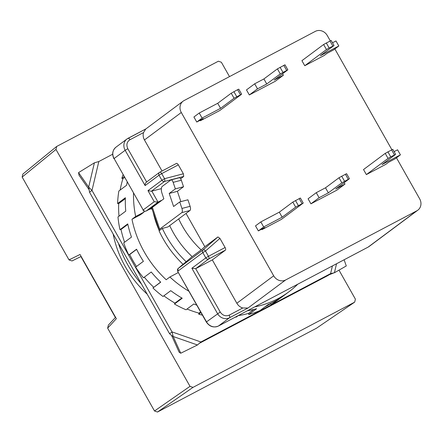 <?xml version="1.0" encoding="UTF-8"?>
<svg xmlns="http://www.w3.org/2000/svg" width="443" height="443" viewBox="0 0 443 443"><rect width="100%" height="100%" fill="white"/><g stroke="black" fill="none" stroke-linecap="round" stroke-linejoin="round"><path stroke-width="0.66" d="M153.123 212.214A92.831 83.367 53.3 0 0 159.281 230.698M118.447 243.351A100.954 90.66 53.3 0 0 141.455 284.018M147.209 294.191A100.954 90.66 -126.7 0 1 113.159 234.009M229.496 76.611L221.367 62.247L218.377 61.206L56.687 146.45L55.979 149.441L190.008 386.335L192.998 387.376L354.688 302.132L355.397 299.141L338.989 270.141M354.688 302.132L316.474 328.213L157.492 412.029L192.998 387.376M56.687 146.45L22.859 174.06L22.15 177.05L55.979 149.441M190.008 386.335L154.507 410.988L107.632 328.141L116.354 318.689L80.028 254.481L69.019 259.897L22.15 177.05M157.492 412.029L154.507 410.988M81.141 256.458L72.015 260.949L69.019 259.897M107.632 328.141L108.397 325.073L115.568 317.299M115.385 317.498L80.914 256.569M151.667 208.675A98.634 88.578 53.3 0 0 151.755 209.102L152.01 208.913M178.69 218.908A90.51 81.279 53.3 0 0 201.161 249.913L204.843 246.696L217.945 236.933L203.16 249.846L178.191 268.458A2.32 1.019 -131.1 0 0 178.164 268.48L192.157 256.624A90.51 81.279 -126.7 0 1 169.686 225.62M151.755 209.102L152.049 209.024M159.081 229.923L151.766 208.177A9.281 1.395 161.4 0 1 152.386 207.352L163.844 198.813L162.016 193.375A5.803 2.398 75.4 0 1 162.238 186.414L170.832 180.008A3.483 1.44 75.4 0 1 171.048 179.902A3.483 1.44 75.4 0 1 173.158 182.355L175.35 188.879L169.209 193.453L173.601 206.504L179.742 201.925L181.935 208.448A3.483 1.44 75.4 0 1 181.807 212.629L159.701 229.097A9.281 1.395 161.4 0 0 159.081 229.923A9.281 1.395 161.4 0 0 159.934 230.205L159.076 230.847A98.634 88.578 53.3 0 0 182.992 264.261M159.934 230.205L162.348 228.411L167.88 226.966L189.981 210.491A3.483 1.44 -104.6 0 0 190.113 206.316L187.921 199.793L179.742 201.925M162.348 228.411A98.634 88.578 53.3 0 0 186.237 261.791M180.86 201.637L177.388 191.321L183.529 186.747L181.337 180.218A3.483 1.44 -104.6 0 0 179.227 177.765L171.048 179.902M161.352 188.629L151.356 191.243L147.973 190.64L161.894 180.268A2.32 2.082 53.3 0 0 164.475 181.469L183.723 176.447L180.639 178.739M175.35 188.879L183.529 186.747M177.388 191.321L169.209 193.453M151.877 208.515L149.186 209.412L161.8 200.336M201.161 249.913L192.157 256.624M217.945 236.933L219.927 238.384L225.099 247.521A2.32 1.013 62.2 0 1 225.421 250.145L212.319 259.908L195.69 268.679L191.88 268.248L205.801 257.876A2.32 2.082 53.3 0 0 208.791 258.917L225.421 250.145M219.927 238.384L205.48 251.009A2.32 1.019 -131.1 0 0 203.16 249.846A2.32 2.082 53.3 0 0 202.811 252.593L205.801 257.876L208.465 256.292A2.32 1.013 -117.8 0 1 208.791 258.917L195.69 268.679L220.215 312.027C222.613 315.488 225.598 316.529 229.181 315.15L242.77 307.985A9.281 8.334 -126.7 0 1 236.844 303.256L212.319 259.908M162.027 171.015L144.451 139.949L181.292 112.494L273.685 275.801A9.281 8.334 53.3 0 0 285.641 279.97L247.98 308.035L242.77 307.985M159.862 172.161L176.369 163.456A2.32 1.013 62.2 0 1 176.43 163.417A2.32 1.013 62.2 0 1 178.33 164.862L161.701 173.628L164.558 178.684L183.374 173.772L178.33 164.862M183.723 176.447L183.374 173.772M204.843 246.696L186.027 213.437M146.639 181.984C145.548 182.737 145.038 183.939 145.116 185.584L125.153 150.304L114.1 158.539L143.189 209.949L154.242 201.715L158.046 202.146L161.158 200.507M261.963 229.635L281.36 219.407L303.228 203.071L295.669 207.136L282.158 217.203L263.679 226.943L258.358 230.908L264.825 227.497L261.963 229.635L261.686 229.153M310.931 203.819L336.802 190.18L344.986 184.078L335.75 188.951L349.427 178.712L341.863 182.782L328.357 192.843L319.115 197.716L310.931 203.819L308.079 198.78L316.263 192.677L319.115 197.716M366.367 174.592L385.77 164.364L388.633 162.227L395.101 158.815L400.422 154.851L381.944 164.591L395.455 154.524L390.726 156.839L388.062 158.422L366.367 174.592L363.515 169.553L385.211 153.383L388.062 158.422M304.767 65.719L324.171 55.491L327.039 53.354L333.507 49.943L338.829 45.978L320.35 55.724L333.856 45.657L329.132 47.966L326.463 49.555L304.767 65.719L301.916 60.68L323.611 44.51L326.463 49.555M249.331 94.946L275.203 81.307L283.393 75.205L274.151 80.078L287.834 69.844L280.269 73.909L266.758 83.976L257.521 88.844L249.331 94.946L246.48 89.907L254.67 83.805L257.521 88.844M200.363 120.762L219.767 110.534L241.634 94.198L234.07 98.263L220.564 108.33L202.086 118.071L196.764 122.041L203.232 118.63L200.363 120.762L200.092 120.28M416.841 210.802L368.127 247.1A9.281 8.334 -126.7 0 0 369.113 246.48L417.827 210.181A9.281 8.334 53.3 0 1 416.841 210.802L285.641 279.97M417.827 210.181A9.281 8.334 53.3 0 0 419.671 198.841L396.457 157.808M181.292 112.494A9.281 8.334 -126.7 0 1 183.136 101.154A9.281 8.334 -126.7 0 1 184.122 100.533L315.322 31.364A9.281 8.334 53.3 0 1 327.277 35.534L330.273 40.828M334.858 48.935L391.867 149.695M183.136 101.154L145.703 129.051L143.532 132.584L129.943 139.744C126.814 141.871 126.105 144.861 127.822 148.721L146.627 181.962M144.451 139.949A9.281 8.334 -126.7 0 1 143.532 132.584M303.228 203.071L300.376 198.027L292.817 202.097L279.306 212.158L260.827 221.904L255.506 225.869L258.358 230.908M349.427 178.712L346.576 173.673L339.011 177.737L325.505 187.804L316.263 192.677M395.627 154.358L392.775 149.319L385.211 153.383M400.422 154.851L397.57 149.812L394.093 151.644M334.028 45.485L331.176 40.446L323.611 44.51M338.829 45.978L335.977 40.939L332.494 42.777M287.834 69.844L284.982 64.8L277.418 68.87L263.906 78.937L254.67 83.805M241.634 94.198L238.783 89.159L237.581 89.691L231.218 93.224L217.712 103.291L199.234 113.031L193.912 116.996L196.764 122.041M260.827 221.904L263.679 226.943M282.158 217.203L279.306 212.158M328.357 192.843L325.505 187.804M344.986 184.078L344.183 182.66M266.758 83.976L263.906 78.937M283.393 75.205L282.59 73.793M199.234 113.031L202.086 118.071M220.564 108.33L217.712 103.291M124.09 176.668L121.858 178.33A103.856 93.263 -126.7 0 1 123.032 174.797M196.797 305.183A103.856 93.263 -126.7 0 1 193.818 303.976L186.043 309.768A103.856 93.263 -126.7 0 1 174.459 304.025L182.234 298.233A103.856 93.263 -126.7 0 1 170.765 290.674L162.985 296.472A103.856 93.263 -126.7 0 1 152.935 287.972L160.715 282.174A103.856 93.263 -126.7 0 1 151.235 272.002L143.454 277.8A103.856 93.263 -126.7 0 1 135.624 267.118L143.405 261.32A103.856 93.263 -126.7 0 1 136.56 249.226L128.78 255.018A103.856 93.263 -126.7 0 1 123.702 242.886L131.482 237.088A103.856 93.263 -126.7 0 1 127.739 223.892L119.964 229.69A103.856 93.263 -126.7 0 1 117.982 216.932L125.762 211.134A103.856 93.263 -126.7 0 1 125.38 197.733L117.6 203.531A103.856 93.263 -126.7 0 1 118.857 191.016L126.632 185.224A103.856 93.263 -126.7 0 1 127.191 182.151M202.434 315.145A103.856 93.263 -126.7 0 1 198.719 314.192L200.956 312.525M238.301 315.554L236.307 317.038A103.856 93.263 -126.7 0 1 235.239 317.166M254.758 306.877A103.856 93.263 53.3 0 0 278.038 298.637A103.856 93.263 53.3 0 0 289.046 291.693L276.764 300.847A103.856 93.263 -126.7 0 1 271.182 304.668L278.963 298.87A103.856 93.263 -126.7 0 1 273.53 301.993A103.856 93.263 -126.7 0 1 267.877 304.718L260.096 310.51A103.856 93.263 -126.7 0 1 248.789 314.519L256.569 308.727A103.856 93.263 -126.7 0 1 247.404 310.753M133.515 193.325A103.856 93.263 53.3 0 0 135.658 216.505L131.97 219.252A103.856 93.263 53.3 0 0 166.191 279.732L169.874 276.991A103.856 93.263 53.3 0 0 188.923 291.256M271.349 303.106L270.612 303.654A102.693 92.222 -126.7 0 1 265.185 306.783A102.693 92.222 -126.7 0 1 264.897 306.933M289.046 291.693A103.856 93.263 53.3 0 0 297.796 284.185M135.658 216.505L144.047 212.081L140.365 214.827L131.97 219.252M169.586 333.74L89.536 192.251L91.994 190.424L172.039 331.912L169.586 333.74L171.602 335.495L179.144 352.207L180.738 353.226L197.456 344.975L200.917 341.974L330.594 273.608L328.141 275.435L199.466 343.275M169.874 276.991L178.269 272.567A93.994 84.408 53.3 0 0 178.424 272.7M143.87 210.979A93.994 84.408 53.3 0 0 144.047 212.081M112.66 154.236L98.822 161.534L94.398 162.819L78.549 172.609L88.661 187.101L91.994 190.424L98.822 161.534M89.536 192.251L89.109 189.693L79.004 175.201L78.549 172.609M270.612 303.654L271.182 304.668M253.811 309.447L248.479 313.417L248.789 314.519M248.479 313.417A102.693 92.222 -126.7 0 1 238.201 315.626M200.607 311.911L198.973 313.129L198.719 314.192M198.973 313.129A102.693 92.222 -126.7 0 1 187.04 309.026M181.824 297.995L174.974 303.101L174.459 304.025M174.974 303.101A102.693 92.222 -126.7 0 1 163.866 295.819M160.61 282.075L152.935 287.972M153.682 287.236A102.693 92.222 -126.7 0 1 144.291 277.174M128.78 255.018L129.705 254.531A102.693 92.222 53.3 0 0 136.461 266.492M124.588 242.227A102.693 92.222 -126.7 0 1 121.005 229.48L127.844 224.379M119.964 229.69L121.005 229.48M118.995 216.178A102.693 92.222 -126.7 0 1 118.685 203.614L125.347 198.652M117.6 203.531L118.685 203.614M120.142 190.058A102.693 92.222 -126.7 0 1 122.916 178.701L124.549 177.482M121.858 178.33L122.916 178.701M129.705 254.531L136.632 249.37M89.109 189.693L88.661 187.101L94.398 162.819M200.917 341.974L172.039 331.912L173.196 336.514L180.738 353.226M171.602 335.495L173.196 336.514L197.456 344.975M332.411 265.938L330.594 273.608L334.404 272.772L346.288 265.95L344.111 259.77M152.386 207.352L159.701 229.097M181.935 208.448L190.113 206.316M189.981 210.491L181.807 212.629M151.356 191.243L164.475 181.469A2.32 0.958 -104.6 0 0 164.558 178.684L161.894 180.268L159.031 175.212L145.116 185.584M181.337 180.218L173.158 182.355M151.545 208.764L149.285 209.351L146.179 210.99A2.32 2.082 -126.7 0 1 143.189 209.949L114.1 158.539A9.281 8.334 -126.7 0 1 115.944 147.198L126.997 138.964A9.281 8.334 53.3 0 0 125.153 150.304L127.822 148.721M273.685 275.801L236.844 303.256M154.242 201.715L147.973 190.64M151.811 191.116L158.046 202.146L146.179 210.99A2.32 1.013 -117.8 0 1 146.118 211.029A2.32 1.013 -117.8 0 1 146.013 211.067M225.099 247.521L208.465 256.292L205.48 251.009L202.811 252.593L177.842 271.199A2.32 2.082 -126.7 0 1 178.191 268.458L182.959 264.288M220.215 312.027L206.322 322.011C209.528 326.635 213.548 327.981 218.393 326.048L368.072 247.139A2.32 1.013 62.2 0 0 368.127 247.1L218.449 326.015A9.281 8.334 -126.7 0 1 206.493 321.845L177.671 271.371L178.164 268.48A2.32 1.019 -131.1 0 0 178.125 268.519M218.393 326.048A2.32 1.013 -117.8 0 0 218.449 326.015L229.502 317.775A9.281 8.334 53.3 0 1 217.546 313.611L191.88 268.248M247.98 308.035L229.502 317.775A2.32 1.013 -117.8 0 0 229.181 315.15M145.946 128.869L128.105 138.277M129.943 139.744A2.32 1.013 -117.8 0 0 128.038 138.305A2.32 1.013 -117.8 0 0 127.983 138.343A9.281 8.334 53.3 0 0 126.997 138.964L145.974 128.852M159.74 172.222A2.32 2.082 53.3 0 0 159.031 175.212L161.701 173.628A2.32 1.013 -117.8 0 0 159.796 172.189A2.32 1.013 -117.8 0 0 159.74 172.222M369.113 246.48L368.072 247.139A2.32 1.013 62.2 0 1 368.006 247.166M295.669 207.136L292.817 202.097M295.481 200.513L298.333 205.552M302.032 203.603L299.18 198.564M339.011 177.737L341.863 182.782M341.68 176.153L344.532 181.193M348.226 179.249L345.374 174.204M387.874 151.799L390.726 156.839M394.425 154.889L391.573 149.85M326.281 42.927L329.132 47.966M332.826 46.022L329.974 40.977M277.418 68.87L280.269 73.909M280.081 67.286L282.933 72.325M286.632 70.376L283.78 65.337M234.07 98.263L231.218 93.224M233.887 91.64L236.739 96.679M240.433 94.73L237.581 89.691M336.536 263.762L334.404 272.772M149.23 209.389L146.118 211.029C144.944 211.577 143.909 211.272 143.017 210.12M146.389 182.145L159.491 172.377L176.43 163.417M113.929 158.705C111.769 154.175 112.439 150.338 115.944 147.198M206.322 322.011L177.671 271.371M328.861 274.898L333.789 272.905"/></g></svg>
